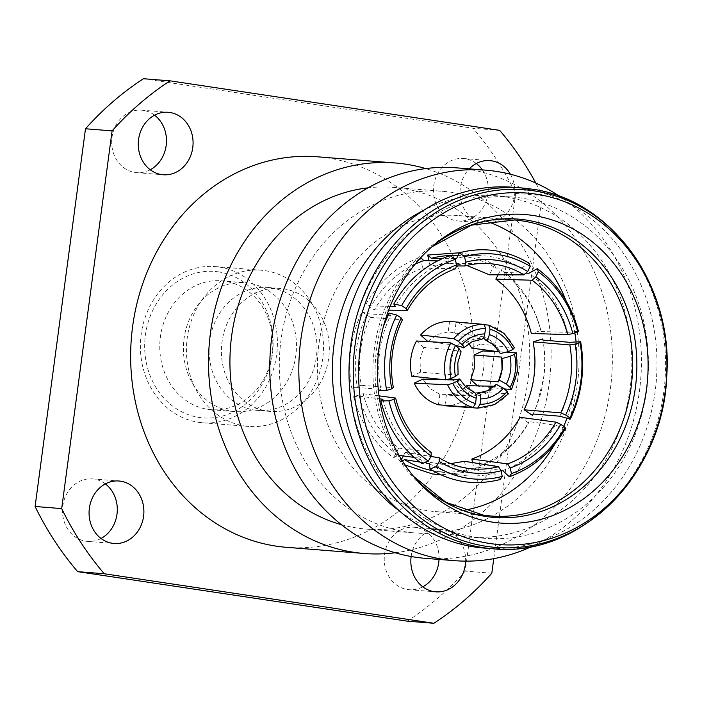 <?xml version="1.0" encoding="UTF-8"?>
<svg xmlns="http://www.w3.org/2000/svg" width="702" height="702" viewBox="0 0 702 702"><rect width="100%" height="100%" fill="white"/><g stroke="black" fill="none" stroke-linecap="round" stroke-linejoin="round"><path stroke-width="0.53" stroke-dasharray="3.51 2.63" d="M458.09 374.324L457.23 373.894L451.439 374.754A33.784 28.993 -85.2 0 1 451.061 362.083A33.784 28.993 -85.2 0 1 454.738 350.035L460.143 352.123L461.091 351.799M474.385 392.313L472.385 392.98L470.252 395.086A33.784 29.221 -88.5 0 1 460.468 389.399A33.784 29.221 -88.5 0 1 453.22 379.922M451.439 374.754L420.437 372.174L420.024 359.503L423.736 347.455L454.738 350.035M427.843 341.497L437.249 334.521L448.174 331.949L478.132 336.039L480.993 339.435M457.801 345.595A33.784 29.273 -82.2 0 1 467.242 338.618A33.784 29.273 -82.2 0 1 478.132 336.039M499.254 351.834L500.008 351.93L499.947 353.001A31.634 27.896 -82.3 0 0 493.366 344.401A31.634 27.896 -82.3 0 0 484.398 339.154M483.511 337.671L482.976 336.767L454.659 332.923L464.487 338.61L468.901 343.506M482.976 336.767A33.784 29.791 -82.3 0 1 492.83 342.462A33.784 29.791 -82.3 0 1 500.008 351.93M501.781 357.099A33.784 30.028 -85.7 0 1 502.237 369.778A33.784 30.028 -85.7 0 1 498.481 381.818M465.54 386.863L457.274 392.672L446.349 395.244L475.096 395.814L476.061 394.805M496.516 384.512L495.682 384.977L495.428 386.258A33.784 29.738 -88.9 0 1 486.056 393.243A33.784 29.738 -88.9 0 1 475.096 395.814M466.672 385.696L473.929 392.155L508.59 393.69M444.296 379.677L447.262 379.764M470.252 395.086L439.856 394.27L430.036 388.583L422.823 379.106M533.072 413.969A105.774 90.426 94.8 0 0 537.302 403.975A105.774 90.426 94.8 0 0 543.752 377.895A105.774 90.426 94.8 0 0 542.936 340.084M542.716 338.934C545.033 351.877 545.322 364.917 543.585 378.071L536.933 404.966L533.187 413.978M540.909 330.554L541.084 331.528A105.774 90.909 91.7 0 0 526.43 297.841A105.774 90.909 91.7 0 0 502.465 272.437L500.938 269.392C510.617 276.474 518.901 285.266 525.789 295.77C532.642 306.3 537.688 317.892 540.909 330.554L531.353 333.476M459.073 252.817L461.986 253.203C473.455 254.949 484.275 258.906 494.436 265.058L495.84 268.015A105.774 92.234 90.1 0 0 464.373 256.432A105.774 92.234 90.1 0 0 452.588 255.537M451.307 255.546A105.774 92.234 90.1 0 0 450.061 255.572L447.902 261.065A105.774 93.638 91.1 0 0 395.331 306.467M415.128 264.136A105.774 93.638 91.1 0 0 393.919 277.931A105.774 93.638 91.1 0 0 371.27 306.019L365.935 304.264C372.341 293.05 380.221 283.397 389.557 275.307C398.92 267.243 409.178 261.232 420.331 257.283L422.683 268.138C402.307 275.526 386.197 289.443 374.35 309.88L365.935 304.264M362.004 311.785L367.26 313.689A105.774 94.287 94.3 0 0 356.344 349.736A105.774 94.287 94.3 0 0 357.406 387.574L351.799 388.25C349.482 375.316 349.192 362.276 350.93 349.122C352.702 335.977 356.397 323.534 362.004 311.785L370.419 317.401C365.4 327.816 362.1 338.873 360.521 350.561C358.976 362.258 359.257 373.85 361.354 385.345L393.401 387.723M353.615 396.639L359.248 396.121A105.774 93.805 97.6 0 0 373.657 429.791A105.774 93.805 97.6 0 0 397.876 455.221L393.576 457.801C383.897 450.71 375.614 441.918 368.725 431.414C361.872 420.893 356.835 409.292 353.615 396.639L363.162 393.717C369.199 416.848 381.037 434.959 398.675 448.06L393.576 457.801M403.317 455.949L405.168 452.395C414.189 457.906 423.797 461.442 433.994 462.995L450.675 463.618M432.871 470.717A105.774 92.471 99 0 0 435.117 471.103A105.774 92.471 99 0 0 435.714 471.2A105.774 92.471 99 0 0 468.98 469.331L466.804 472.156L440.909 474.824M474.183 469.91L476.5 467.032A105.774 91.076 97.7 0 0 506.168 449.701A105.774 91.076 97.7 0 0 529.062 421.639L528.58 422.929C522.174 434.134 514.303 443.796 504.957 451.886C495.594 459.95 485.336 465.952 474.183 469.91L472.595 462.592M154.554 115.181A31.336 27.387 94.5 0 0 143.234 110.363A31.336 27.387 94.5 0 0 141.567 110.17A31.336 27.387 94.5 0 0 111.881 138.294A31.336 27.387 94.5 0 0 134.942 172.464A31.336 27.387 94.5 0 0 136.609 172.648A31.336 27.387 94.5 0 0 150.219 169.752M105.353 483.906A31.336 27.387 94.5 0 0 94.033 479.08A31.336 27.387 94.5 0 0 92.374 478.896A31.336 27.387 94.5 0 0 62.68 507.011A31.336 27.387 94.5 0 0 85.749 541.181A31.336 27.387 94.5 0 0 87.408 541.374A31.336 27.387 94.5 0 0 101.018 538.478M510.407 174.236A31.336 27.387 -85.5 0 1 510.907 207.459A31.336 27.387 -85.5 0 1 484.95 223.104A31.336 27.387 -85.5 0 1 483.292 222.92A31.336 27.387 -85.5 0 1 461.135 201.351A31.336 27.387 -85.5 0 1 469.269 168.857M476.307 163.522A31.336 27.387 94.5 0 0 464.987 158.705A31.336 27.387 94.5 0 0 463.32 158.512A31.336 27.387 94.5 0 0 433.634 186.635A31.336 27.387 94.5 0 0 456.704 220.805A31.336 27.387 94.5 0 0 458.362 220.998A31.336 27.387 94.5 0 0 484.924 204.124A31.336 27.387 94.5 0 0 482.406 169.902M411.144 556.502A31.336 27.387 -85.5 0 1 440.716 529.352A31.336 27.387 -85.5 0 1 442.374 529.536A31.336 27.387 -85.5 0 1 465.619 561.135M439.022 559.433A31.336 27.387 94.5 0 0 415.786 527.43A31.336 27.387 94.5 0 0 414.127 527.237A31.336 27.387 94.5 0 0 384.433 555.361A31.336 27.387 94.5 0 0 407.502 589.531A31.336 27.387 94.5 0 0 409.161 589.715A31.336 27.387 94.5 0 0 422.771 586.819M218.603 271.893A73.456 64.18 94.5 0 0 145.393 335.126A73.456 64.18 94.5 0 0 199.184 417.436A73.456 64.18 94.5 0 0 272.402 354.203A73.456 64.18 94.5 0 0 218.603 271.893M224.842 281.212A64.637 56.476 94.5 0 0 221.411 280.818A64.637 56.476 94.5 0 0 160.179 338.812A64.637 56.476 94.5 0 0 207.748 409.292A64.637 56.476 94.5 0 0 211.179 409.687A64.637 56.476 94.5 0 0 272.411 351.693A64.637 56.476 94.5 0 0 224.842 281.212M484.38 548.095A180.984 158.143 94.5 0 0 655.843 385.705A180.984 158.143 94.5 0 0 522.639 188.364A180.984 158.143 94.5 0 0 513.039 187.267M399.728 511.188A171.191 149.579 94.5 0 0 459.459 535.977A171.191 149.579 94.5 0 0 468.541 537.012A171.191 149.579 94.5 0 0 630.721 383.415A171.191 149.579 94.5 0 0 504.729 196.753A171.191 149.579 94.5 0 0 495.647 195.709A171.191 149.579 94.5 0 0 423.613 210.346M476.079 537.293A171.191 149.579 94.5 0 0 485.161 538.337A171.191 149.579 94.5 0 0 647.341 384.731A171.191 149.579 94.5 0 0 521.34 198.069A171.191 149.579 94.5 0 0 512.267 197.025A171.191 149.579 94.5 0 0 350.087 350.631A171.191 149.579 94.5 0 0 476.079 537.293M531.677 546.525A195.867 171.148 94.5 0 0 640.742 378.966A195.867 171.148 94.5 0 0 559.494 196.288M425.561 558.362A195.867 171.148 94.5 0 0 611.126 382.608A195.867 171.148 94.5 0 0 466.962 169.042A195.867 171.148 94.5 0 0 456.581 167.848M406.546 531.967A171.385 149.754 94.5 0 0 415.637 533.011A171.385 149.754 94.5 0 0 578 379.229A171.385 149.754 94.5 0 0 451.86 192.357A171.385 149.754 94.5 0 0 442.769 191.313A171.385 149.754 94.5 0 0 280.405 345.094A171.385 149.754 94.5 0 0 406.546 531.967M341.383 524.675A171.385 149.754 94.5 0 0 357.169 528.044A171.385 149.754 94.5 0 0 366.251 529.089A171.385 149.754 94.5 0 0 528.624 375.307A171.385 149.754 94.5 0 0 402.483 188.434A171.385 149.754 94.5 0 0 393.392 187.39A171.385 149.754 94.5 0 0 368.129 187.829M286.451 547.314A195.867 171.148 94.5 0 0 472.007 371.56A195.867 171.148 94.5 0 0 327.852 157.994A195.867 171.148 94.5 0 0 317.462 156.8M395.191 552.755A195.867 171.148 94.5 0 0 550.429 371.788A195.867 171.148 94.5 0 0 425.702 168.585M254.861 410.091A61.697 53.914 94.5 0 0 258.134 410.468A61.697 53.914 94.5 0 0 316.593 355.107A61.697 53.914 94.5 0 0 271.183 287.838A61.697 53.914 94.5 0 0 267.91 287.46A61.697 53.914 94.5 0 0 209.45 342.822A61.697 53.914 94.5 0 0 254.861 410.091M267.208 411.074A61.697 53.914 94.5 0 0 270.481 411.451A61.697 53.914 94.5 0 0 328.931 356.089A61.697 53.914 94.5 0 0 283.52 288.812A61.697 53.914 94.5 0 0 280.247 288.434A61.697 53.914 94.5 0 0 221.797 343.796A61.697 53.914 94.5 0 0 267.208 411.074M244.594 425.947A78.352 68.463 94.5 0 0 248.745 426.421A78.352 68.463 94.5 0 0 322.973 356.125A78.352 68.463 94.5 0 0 265.303 270.7A78.352 68.463 94.5 0 0 261.153 270.217A78.352 68.463 94.5 0 0 186.925 340.523A78.352 68.463 94.5 0 0 244.594 425.947M198.534 422.288A78.352 68.463 94.5 0 0 202.694 422.771A78.352 68.463 94.5 0 0 276.913 352.465A78.352 68.463 94.5 0 0 219.252 267.041A78.352 68.463 94.5 0 0 215.102 266.567A78.352 68.463 94.5 0 0 140.874 336.863A78.352 68.463 94.5 0 0 198.534 422.288M463.811 510.31A148.473 129.73 -85.5 0 1 435.503 511.6A148.473 129.73 -85.5 0 1 427.632 510.696A148.473 129.73 -85.5 0 1 318.357 348.806A148.473 129.73 -85.5 0 1 459.011 215.593A148.473 129.73 -85.5 0 1 466.883 216.497A148.473 129.73 -85.5 0 1 486.767 221.341M248.473 283.09A64.637 56.476 94.5 0 0 245.051 282.695A64.637 56.476 94.5 0 0 183.81 340.689A64.637 56.476 94.5 0 0 231.388 411.17A64.637 56.476 94.5 0 0 234.81 411.565A64.637 56.476 94.5 0 0 296.051 353.571A64.637 56.476 94.5 0 0 248.473 283.09M449.57 321.419L448.174 331.949M504.29 388.934L478.036 386.197C483.871 375.087 485.433 363.338 482.739 350.956M439.856 394.27L438.452 404.8M498.095 274.815L500.938 269.392M494.436 265.058L489.347 274.798M466.9 265.444L449.596 263.364L430.054 265.891L428.94 260.714M361.354 385.345L351.799 388.25M404.975 464.908L400.079 462.135L401.474 459.468M467.33 468.26L433.994 462.995M464.461 461.302L466.804 472.156M520.164 417.313L528.58 422.929M566.084 300.868A148.473 129.73 -85.5 0 1 574.859 332.994M576.026 341.269A148.473 129.73 -85.5 0 1 566.619 419.094M563.706 426.386A148.473 129.73 -85.5 0 1 554.826 444.05M444.945 405.774C456.177 405.782 465.838 401.246 473.929 392.155M445.007 405.3L446.349 395.244M454.659 332.923L456.072 322.393L484.854 324.78M514.706 347.999L480.352 344.015C474.956 332.897 466.856 325.693 456.072 322.393M480.352 344.015L471.691 348.087M420.437 372.174L411.776 376.237M416.479 340.997L423.736 347.455M407.283 621.165A313.39 273.833 94.5 0 0 465.233 571.121L515.637 193.401A313.39 273.833 94.5 0 0 473.051 128.247L143.445 78.721M491.821 573.236L465.233 571.121M499.648 130.353L473.051 128.247M515.637 193.401L542.225 195.507A313.39 273.833 94.5 0 0 535.845 183.099M542.225 195.507L493.769 558.643M502.579 470.568A105.774 91.076 97.7 0 0 555.142 425.166L529.062 421.639M565.443 428.448L555.142 425.166M476.5 467.032L500.824 470.331M429.308 463.557A105.774 92.471 99 0 0 459.924 475.026A105.774 92.471 99 0 0 493.787 473.245L468.98 469.331M500.105 479.554L493.787 473.245M419.831 462.065L426.017 463.039M400.079 462.135L402.334 460.863M405.168 452.395L430.879 456.458M382.95 399.298A105.774 93.805 97.6 0 0 421.569 458.397L414.119 457.397M422.06 463.697L421.569 458.397M399.043 455.379L397.876 455.221M359.248 396.121L379.475 398.833M398.675 448.06L431.151 452.413M363.162 393.717L379.045 395.849M388.013 315.224L390.645 315.426A105.774 94.287 94.3 0 0 380.791 389.312L378.378 389.136M378.676 390.733L380.791 389.312M390.645 315.426L389.048 313.101M378.255 389.127L357.406 387.574M367.26 313.689L386.872 315.145M370.419 317.401L402.465 319.779M390.145 306.37L371.27 306.019M437.522 260.872L447.902 261.065M374.35 309.88L388.671 310.152M422.683 268.138L455.659 268.752M495.84 268.015L521.165 268.076A105.774 92.234 90.1 0 0 477.913 255.607A105.774 92.234 90.1 0 0 456.686 258.389M521.165 268.076L529.203 263.276M454.668 258.38L442.865 258.354M430.054 265.891L456.361 265.953M541.084 331.528L567.523 332.336A105.774 90.909 91.7 0 0 528.904 273.245M567.523 332.336L578.413 331.353M525.912 273.148L502.465 272.437M559.827 416.216A105.774 90.426 94.8 0 0 569.682 342.322M495.428 386.258L494.287 386.24M499.052 351.807L506.844 352.211M455.282 345.252L429.448 341.716M455.089 374.078A31.634 27.15 -85.2 0 1 454.799 362.522A31.634 27.15 -85.2 0 1 458.099 351.509M461.1 347.165A31.634 27.413 -82.2 0 1 469.735 340.847A31.634 27.413 -82.2 0 1 479.659 338.443M488.75 325.105A46.025 40.584 -82.3 0 1 503.694 333.31A46.025 40.584 -82.3 0 1 514.197 347.771M515.891 352.685A46.025 40.9 -85.7 0 1 516.9 371.674A46.025 40.9 -85.7 0 1 510.968 389.628M508.055 393.848A46.025 40.514 -88.9 0 1 494.173 404.633A46.025 40.514 -88.9 0 1 477.667 408.125M495.682 384.977A31.634 27.843 -88.9 0 1 487.109 391.295A31.634 27.843 -88.9 0 1 477.123 393.69M472.385 392.98A31.634 27.36 -88.5 0 1 463.478 387.741A31.634 27.36 -88.5 0 1 456.835 379.133M459.011 215.593L514.496 219.998A148.473 129.73 94.5 0 0 373.841 353.22A148.473 129.73 94.5 0 0 483.116 515.101A148.473 129.73 94.5 0 0 490.988 516.005L435.503 511.6M431.8 246.902A149.649 130.765 94.5 0 0 429.712 248.622A149.649 130.765 94.5 0 0 411.784 474.359A149.649 130.765 94.5 0 0 413.575 476.386L415.365 478.501M492.962 548.78A180.984 158.143 94.5 0 0 664.425 386.39A180.984 158.143 94.5 0 0 531.221 189.049M141.567 110.17L168.155 112.285M92.374 478.896L118.963 481.002M463.32 158.512L489.908 160.626M414.127 527.237L440.716 529.352M431.791 246.911L433.897 245.095M468.541 537.012L485.161 538.337M366.251 529.089L415.637 533.011M258.134 410.468L270.481 411.451M202.694 422.771L248.745 426.421M221.411 280.818L245.051 282.695M211.179 409.687L234.81 411.565M215.102 266.567L261.153 270.217M267.91 287.46L280.247 288.434M393.392 187.39L442.769 191.313M495.647 195.709L512.267 197.025M409.161 589.715L435.749 591.83M458.362 220.998L484.95 223.104M87.408 541.374L113.996 543.488M136.609 172.648L163.197 174.763M435.117 471.103L459.924 475.026M378.115 387.627L376.913 356.634L383.459 326.333M456.993 255.554L477.913 255.607M449.596 263.364L484.204 263.452M537.302 403.975L536.933 404.966"/><path stroke-width="1.05" d="M458.099 374.315L457.809 362.767L461.091 351.799L459.169 348.771A36.723 31.511 94.8 0 0 454.993 362.241A36.723 31.511 94.8 0 0 455.484 376.43L458.09 374.324M429.448 341.716L427.843 341.497L420.586 335.038L453.764 338.689L458.388 341.347A42.111 36.486 -82.2 0 1 470.928 331.792A42.111 36.486 -82.2 0 1 485.556 328.58L484.766 333.95C484.073 337.486 482.818 339.312 480.993 339.435L472.148 341.681L463.925 347.701L455.282 345.252M500.658 353.492L499.947 353.001L500.658 353.492L508.318 351.597A36.723 32.389 97.7 0 0 500.342 340.935A36.723 32.389 97.7 0 0 489.268 334.626C488.583 338.162 487.381 339.996 485.652 340.128L493.69 344.945L499.982 353.167M499.464 380.238L506.282 384.055A36.723 32.634 94.3 0 0 510.556 370.595A36.723 32.634 94.3 0 0 509.977 356.397L502.369 358.468L501.684 358.064L501.781 357.099L474.078 355.019L474.499 367.69L470.779 379.738L498.481 381.818L498.674 380.624L499.464 380.238L498.674 380.624M476.061 394.805L478.606 392.927C480.265 393.331 480.958 395.305 480.694 398.876A36.723 32.327 91.1 0 0 492.979 396.077A36.723 32.327 91.1 0 0 503.439 388.188L496.516 384.512L495.682 384.977M447.262 379.764L453.22 379.922L459.749 379.141L466.163 387.434L474.385 392.313M458.95 378.869C460.442 379.062 459.845 379.843 457.134 381.23A36.723 31.765 91.5 0 0 465.198 391.9A36.723 31.765 91.5 0 0 476.193 398.201C476.447 394.629 475.702 392.646 473.947 392.234M484.766 333.95A36.723 31.827 97.8 0 0 472.56 336.758A36.723 31.827 97.8 0 0 462.021 344.638C464.25 346.797 464.61 347.859 463.083 347.85M445.919 379.852L451.132 378.51A42.111 36.135 -85.2 0 1 450.412 361.548A42.111 36.135 -85.2 0 1 455.545 345.472L450.851 342.909L416.479 340.997C410.644 352.106 409.082 363.847 411.776 376.237L445.919 379.852A46.025 39.496 -85.2 0 1 445.042 360.872A46.025 39.496 -85.2 0 1 450.851 342.909M468.901 343.506L471.691 348.087L499.254 351.834M484.854 324.78L488.908 325.131L504.141 333.494L514.706 347.999M488.75 325.105L490.049 329.256A42.111 37.136 -82.3 0 1 503.369 336.67A42.111 37.136 -82.3 0 1 512.811 349.526L508.318 351.597M485.652 340.128L483.511 337.671M506.844 352.211L516.391 352.895L517.383 371.683L511.504 389.47L504.29 388.934M515.891 352.685L514.469 354.326A42.111 37.425 -85.7 0 1 515.286 371.297A42.111 37.425 -85.7 0 1 510.056 387.364L506.282 384.055M502.369 358.468L501.684 358.064M508.055 393.848L507.213 391.488A42.111 37.066 -88.9 0 1 494.778 401.053A42.111 37.066 -88.9 0 1 480.045 404.255L480.694 398.876M414.162 383.169C419.559 394.296 427.658 401.5 438.452 404.8L473.069 407.432L475.552 403.58A42.111 36.425 -88.5 0 1 462.337 396.174A42.111 36.425 -88.5 0 1 452.79 383.31L447.613 384.766L414.162 383.169L422.823 379.106L444.296 379.677M542.936 340.084L542.716 338.934L533.169 341.848L569.831 344.928L575.113 344.077L580.001 342.541L580.651 341.734L569.682 342.322L542.936 340.084M456.993 255.554L452.588 255.537A105.774 92.234 90.1 0 0 451.307 255.546M450.061 255.572L455.273 259.319A107.731 95.367 91.1 0 0 401.649 305.633L393.804 304.001C407.23 280.265 425.982 264.119 450.061 255.572A105.774 92.234 90.1 0 0 431.361 258.327L427.711 255.037L459.073 252.817M383.459 326.333L389.048 313.101L396.744 315.005L401.246 317.953L402.465 319.779A97.938 87.302 94.3 0 0 392.471 352.939A97.938 87.302 94.3 0 0 393.401 387.723L391.777 388.864L386.688 390.382L378.676 390.733L378.115 387.627M450.675 463.618L464.461 461.302L498.464 466.672L501.096 470.744L502.228 476.412L500.105 479.554C475.272 485.784 451.921 482.274 430.045 469.024L436.451 466.523A107.731 94.182 99 0 0 502.228 476.412M436.451 466.523L439.215 461.451L439.171 457.765A97.938 85.618 99 0 0 467.33 468.26A97.938 85.618 99 0 0 467.892 468.348A97.938 85.618 99 0 0 498.464 466.672M440.909 474.824L432.529 473.982L404.975 464.908M161.53 174.57A31.336 27.387 -85.5 0 1 138.47 140.4A31.336 27.387 -85.5 0 1 168.155 112.285A31.336 27.387 -85.5 0 1 169.823 112.469A31.336 27.387 -85.5 0 1 192.883 146.639A31.336 27.387 -85.5 0 1 163.197 174.763A31.336 27.387 -85.5 0 1 161.53 174.57M112.338 543.295A31.336 27.387 -85.5 0 1 89.268 509.125A31.336 27.387 -85.5 0 1 118.963 481.002A31.336 27.387 -85.5 0 1 120.621 481.195A31.336 27.387 -85.5 0 1 143.691 515.365A31.336 27.387 -85.5 0 1 113.996 543.488A31.336 27.387 -85.5 0 1 112.338 543.295M469.269 168.857A31.336 27.387 -85.5 0 1 489.908 160.626A31.336 27.387 -85.5 0 1 491.576 160.819A31.336 27.387 -85.5 0 1 510.407 174.236M465.619 561.135A31.336 27.387 -85.5 0 1 435.749 591.83A31.336 27.387 -85.5 0 1 434.09 591.637A31.336 27.387 -85.5 0 1 411.144 556.502M533.222 215.488A154.738 135.205 94.5 0 0 433.897 245.095A154.738 135.205 94.5 0 0 415.365 478.501A154.738 135.205 94.5 0 0 492.313 522.112A154.738 135.205 94.5 0 0 646.551 388.899A154.738 135.205 94.5 0 0 533.222 215.488M489.461 543.453A176.281 154.028 94.5 0 0 665.171 391.698A176.281 154.028 94.5 0 0 536.074 194.138A176.281 154.028 94.5 0 0 360.354 345.902A176.281 154.028 94.5 0 0 489.461 543.453M531.221 189.049A180.984 158.143 94.5 0 0 521.621 187.952L513.039 187.267A180.984 158.143 94.5 0 0 341.584 349.657A180.984 158.143 94.5 0 0 474.789 546.998A180.984 158.143 94.5 0 0 484.38 548.095L492.962 548.78C580.063 558.222 663.794 473.955 666.76 375.877C673.464 285.723 611.433 199.14 531.414 189.066L521.621 187.952A180.984 158.143 94.5 0 0 350.158 350.342A180.984 158.143 94.5 0 0 483.362 547.683A180.984 158.143 94.5 0 0 492.962 548.78M559.494 196.288A195.867 171.148 94.5 0 0 496.024 171.349A195.867 171.148 94.5 0 0 485.635 170.156A195.867 171.148 94.5 0 0 300.07 345.902A195.867 171.148 94.5 0 0 444.234 559.476A195.867 171.148 94.5 0 0 454.624 560.67A195.867 171.148 94.5 0 0 531.677 546.525M485.635 170.156L456.581 167.848A195.867 171.148 94.5 0 0 271.016 343.594A195.867 171.148 94.5 0 0 415.18 557.169A195.867 171.148 94.5 0 0 425.561 558.362L454.624 560.67M425.702 168.585A195.867 171.148 94.5 0 0 405.712 164.171A195.867 171.148 94.5 0 0 395.331 162.987L317.462 156.8A195.867 171.148 94.5 0 0 131.897 332.546A195.867 171.148 94.5 0 0 276.062 546.121A195.867 171.148 94.5 0 0 286.451 547.314L364.312 553.492A195.867 171.148 94.5 0 0 395.191 552.755M395.331 162.987A195.867 171.148 94.5 0 0 209.766 338.733A195.867 171.148 94.5 0 0 353.931 552.307A195.867 171.148 94.5 0 0 364.312 553.492M485.556 328.58L484.143 324.412L449.57 321.419C438.346 321.402 428.685 325.947 420.586 335.038M474.078 355.019L482.739 350.956L499.052 351.807M477.72 385.907L470.779 379.738M533.187 413.978L532.52 415.408L524.096 409.792C534.24 388.215 537.258 365.567 533.169 341.848M577.746 332.09A107.731 92.585 91.7 0 0 538.346 271.806L537.302 268.69C557.721 283.845 571.428 304.738 578.413 331.353L572.85 333.617L567.593 334.582L531.353 333.476C525.315 310.345 513.478 292.234 495.84 279.133L498.095 274.815M530.247 266.4A107.731 93.945 90.1 0 0 464.47 256.52L459.152 252.799C483.678 246.525 507.028 250.026 529.203 263.276L530.247 266.4L527.685 271.49L524.052 274.886L489.347 274.798L466.9 265.444M428.94 260.714L427.711 255.037M401.474 459.468L403.317 455.949M472.595 462.592L471.832 459.055C492.207 451.667 508.318 437.75 520.164 417.313L555.905 422.148L560.749 424.368L565.04 427.29L565.443 428.448C551.711 452.07 533.002 468.173 509.31 476.746L511.425 473.604A107.731 92.761 97.7 0 0 565.04 427.29M486.767 221.341A148.473 129.73 -85.5 0 1 566.084 300.868M574.859 332.994A148.473 129.73 -85.5 0 1 576.026 341.269M566.619 419.094A148.473 129.73 -85.5 0 1 563.706 426.386M554.826 444.05A148.473 129.73 -85.5 0 1 463.811 510.31M494.287 386.24L466.672 385.696L465.54 386.863M480.045 404.255L477.667 408.125L444.945 405.774L445.007 405.3M150.219 169.752A31.336 27.387 94.5 0 0 166.383 143.577A31.336 27.387 94.5 0 0 154.554 115.181M101.018 538.478A31.336 27.387 94.5 0 0 117.19 512.302A31.336 27.387 94.5 0 0 105.353 483.906M482.406 169.902A31.336 27.387 94.5 0 0 476.307 163.522M422.771 586.819A31.336 27.387 94.5 0 0 439.022 559.433M35.1 506.493L61.688 508.599L112.092 130.879A313.39 273.833 94.5 0 1 170.033 80.835L143.445 78.721A313.39 273.833 94.5 0 0 85.495 128.764L35.1 506.493A313.39 273.833 94.5 0 0 77.676 571.647L407.283 621.165L433.871 623.279A313.39 273.833 94.5 0 0 491.821 573.236L493.769 558.643M61.688 508.599A313.39 273.833 94.5 0 0 104.265 573.753L77.676 571.647M112.092 130.879L85.495 128.764M535.845 183.099A313.39 273.833 94.5 0 0 499.648 130.353L170.033 80.835M433.871 623.279L104.265 573.753M368.129 187.829A171.385 149.754 94.5 0 0 230.537 346.384A171.385 149.754 94.5 0 0 341.383 524.675M423.613 210.346A171.191 149.579 94.5 0 0 332.985 354.519A171.191 149.579 94.5 0 0 399.728 511.188M500.824 470.331L502.579 470.568L509.31 476.746M511.425 473.604L510.293 467.936L507.572 463.899A97.938 84.328 97.7 0 0 555.905 422.148M560.749 424.368A101.851 87.697 -82.3 0 1 510.293 467.936M471.832 459.055L507.572 463.899M426.017 463.039L429.308 463.557L430.045 469.024M501.096 470.744A101.851 89.049 -81 0 1 439.215 461.451M402.334 460.863L404.501 459.643A105.774 92.471 99 0 0 432.871 470.717M404.501 459.643L419.831 462.065M430.879 456.458L439.171 457.765M428.352 461.117L422.06 463.697C401.263 448.49 387.53 427.544 380.861 400.86L388.952 400.833A107.731 95.542 97.6 0 0 428.352 461.117L431.107 456.037A101.851 90.33 -82.4 0 1 394.041 399.324L395.638 398.069A97.938 86.855 97.6 0 0 431.151 452.413L431.107 456.037M379.475 398.833L382.95 399.298L380.87 400.851M388.952 400.833L394.041 399.324M414.119 457.397L399.043 455.379M379.045 395.849L395.638 398.069M396.744 315.005A107.731 96.034 94.3 0 0 386.688 390.382M391.777 388.864A101.851 90.795 -85.7 0 1 401.246 317.953M386.872 315.145L388.013 315.224M393.804 304.001L395.331 306.467L390.145 306.37M455.273 259.319L456.598 265.005L455.659 268.752A97.938 86.697 91.1 0 0 407.327 310.495L406.151 308.573L401.649 305.633M406.151 308.573A101.851 90.163 -88.9 0 1 456.598 265.005M420.331 257.283L423.841 260.618A105.774 93.638 91.1 0 0 415.128 264.136M423.841 260.618L437.522 260.872M388.671 310.152L407.327 310.495M459.152 252.799L456.686 258.389L454.668 258.38M524.052 274.886A97.938 85.407 90.1 0 0 484.204 263.452A97.938 85.407 90.1 0 0 464.768 265.979L465.795 262.197L464.47 256.52M465.795 262.197A101.851 88.821 -89.9 0 1 527.685 271.49M442.865 258.354L431.361 258.327M456.361 265.953L464.768 265.979M537.302 268.69L528.904 273.245L525.912 273.148M567.593 334.582A97.938 84.17 91.7 0 0 532.081 280.238L535.784 276.895L538.346 271.806M535.784 276.895A101.851 87.539 -88.3 0 1 572.85 333.617M495.84 279.133L532.081 280.238M532.52 415.408L533.072 413.969L559.827 416.216L570.322 419.12L569.945 417.918L565.654 414.987L560.766 412.873A97.938 83.722 94.8 0 0 569.831 344.928M524.096 409.792L560.766 412.873M569.945 417.918A107.731 92.094 94.8 0 0 580.001 342.541M575.113 344.077A101.851 87.074 -85.2 0 1 565.654 414.987M476.193 398.201L475.552 403.58M452.79 383.31L457.134 381.23M503.439 388.188L507.213 391.488M495.796 384.731L487.697 390.698L478.606 392.927M508.59 393.699L494.585 404.563L477.667 408.125M509.977 356.397L514.469 354.326M510.056 387.364L510.968 389.628M489.268 334.626L490.049 329.256M512.811 349.526L514.197 347.771M462.021 344.638L458.388 341.347M455.545 345.472L459.169 348.771M455.484 376.43L451.132 378.51M453.764 338.689A46.025 39.882 -82.2 0 1 467.76 327.913A46.025 39.882 -82.2 0 1 484.143 324.412M501.719 358.213A31.634 28.115 -85.7 0 1 502.044 369.603A31.634 28.115 -85.7 0 1 498.789 380.396M473.069 407.432A46.025 39.812 -88.5 0 1 458.248 399.236A46.025 39.812 -88.5 0 1 447.613 384.766M431.791 246.911L471.516 225.131L514.496 219.998A148.473 129.73 94.5 0 1 522.367 220.902A148.473 129.73 94.5 0 1 631.642 382.792A148.473 129.73 94.5 0 1 490.988 516.005L483.432 515.136L445.91 502.316L413.566 476.377A149.649 130.765 94.5 0 0 486.205 516.532A149.649 130.765 94.5 0 0 635.371 387.697A149.649 130.765 94.5 0 0 525.772 219.989A149.649 130.765 94.5 0 0 431.8 246.902M486.425 546.349A179.414 156.765 94.5 0 0 665.25 391.9A179.414 156.765 94.5 0 0 533.862 190.839A179.414 156.765 94.5 0 0 355.028 345.287A179.414 156.765 94.5 0 0 486.425 546.349M501.693 358.143L502.044 369.612L498.718 380.493M580.659 341.734C585.257 368.734 581.809 394.533 570.322 419.12"/></g></svg>
